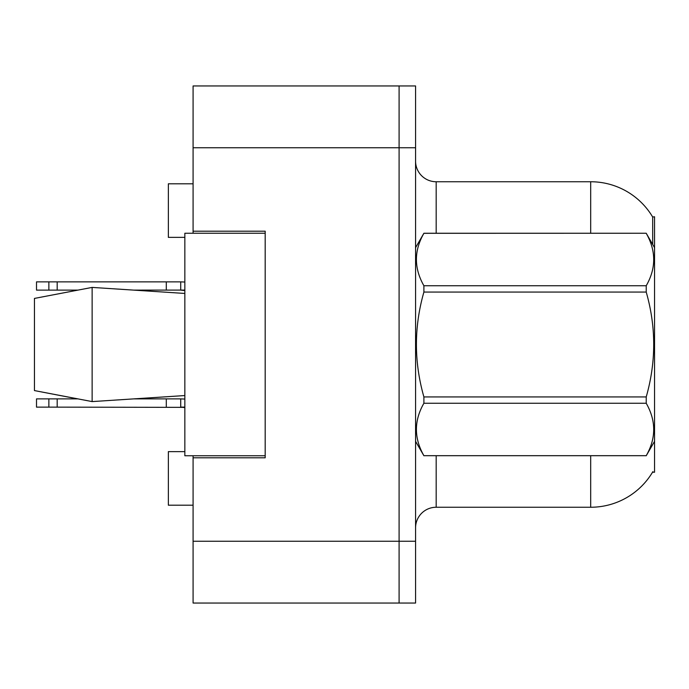 <?xml version="1.0" encoding="UTF-8"?>
<svg xmlns="http://www.w3.org/2000/svg" width="689" height="689" viewBox="0 0 689 689"><rect width="100%" height="100%" fill="white"/><g stroke="black" fill="none" stroke-linecap="round" stroke-linejoin="round"><path stroke-width="1.03" d="M193.084 455.748L193.084 603.047L399.095 603.047L399.095 541.244L399.095 603.047L415.57 603.047L415.57 541.244L399.095 541.244L399.095 147.756L399.095 541.244L193.084 541.244M415.57 541.244L415.57 85.953L193.084 85.953L193.084 233.252M399.095 85.953L399.095 147.756L399.095 85.953M193.084 231.194L265.187 231.194L265.187 457.806L193.084 457.806M415.57 527.852A20.601 20.601 0 0 1 436.18 507.25L590.688 507.25A72.104 72.104 0 0 0 652.888 471.612L652.526 472.232L654.55 472.232L654.55 216.768L652.681 217.026A72.104 72.104 0 0 0 590.688 181.75A72.104 72.104 0 0 1 652.526 216.768A72.104 72.104 0 0 0 590.688 181.75L436.18 181.75A20.601 20.601 0 0 1 415.57 161.148A20.601 20.601 0 0 0 436.18 181.75L436.18 233.252M184.841 451.631L168.357 451.631L168.357 505.192L193.084 505.192M184.841 237.369L168.357 237.369L168.357 183.808L193.084 183.808M652.698 244.474L652.681 217.026A72.104 72.104 0 0 0 590.688 181.75L590.688 233.252M184.841 407.104L180.716 407.13L180.716 398.888L134.036 398.888L184.841 395.555L92.137 401.592L34.45 390.577L77.65 398.888L36.508 398.888L36.508 407.13L48.867 407.13L48.867 398.888M654.55 247.67L646.222 233.252L423.899 233.313C413.925 250.718 413.925 268.202 423.899 285.746L423.899 292.067C413.925 326.93 413.925 361.889 423.899 396.933L423.899 403.254C413.925 420.66 413.925 438.135 423.899 455.687L646.222 455.687C656.195 438.282 656.195 420.798 646.222 403.254L423.899 403.254M423.899 285.746L646.222 285.746C656.195 268.34 656.195 250.865 646.222 233.313M646.222 285.746L646.222 292.067L423.899 292.067M423.899 396.933L646.222 396.933C656.204 361.889 656.204 326.93 646.222 292.067M646.222 396.933L646.222 403.254M654.55 441.33L646.222 455.748M415.57 247.67L423.899 233.252L646.222 233.252M415.57 441.33L423.899 455.748M423.899 455.687L646.222 455.687M34.45 298.423L92.137 287.408L34.45 298.423L34.45 390.577L92.137 401.592L184.841 395.555M92.137 287.408L184.841 293.445L92.137 287.408L92.137 401.592M265.187 455.748L184.841 455.748L184.841 233.252L265.187 233.252M180.716 398.888L184.841 399.06M184.841 407.354L48.867 407.13M166.299 407.13L166.299 398.888M57.187 407.13L57.187 398.888M184.841 290.086L134.036 290.112M184.841 290.413L180.716 290.112L184.841 290.586L180.716 290.112L184.841 290.586L180.716 290.112L184.841 290.586L180.716 290.112L184.841 290.586L180.716 290.112L184.841 290.586L180.716 290.112L184.841 290.586L180.716 290.112L184.841 290.586L180.716 290.112L184.841 290.586L180.716 290.112L184.841 290.586L180.716 290.112L184.841 290.336L180.716 290.112L184.841 290.336L180.716 290.112L184.841 290.336L180.716 290.112L184.841 290.336L180.716 290.112L184.841 290.336L180.716 290.112L184.841 290.336L180.716 290.112L184.841 290.336L180.716 290.112L184.841 290.336L180.716 290.112L184.841 290.336L180.716 290.112L180.716 281.87L184.841 282.042M77.65 290.112L36.508 290.112L36.508 281.87L180.716 281.87M166.299 290.112L166.299 281.87M57.187 290.112L57.187 281.87M48.867 290.112L48.867 281.87M193.084 147.756L415.57 147.756M436.18 455.748L436.18 507.25M590.688 507.25L590.688 455.748M415.975 246.972A20.601 3.574 0 0 1 415.57 246.266M184.841 407.432L180.716 407.13L184.841 407.604"/></g></svg>
